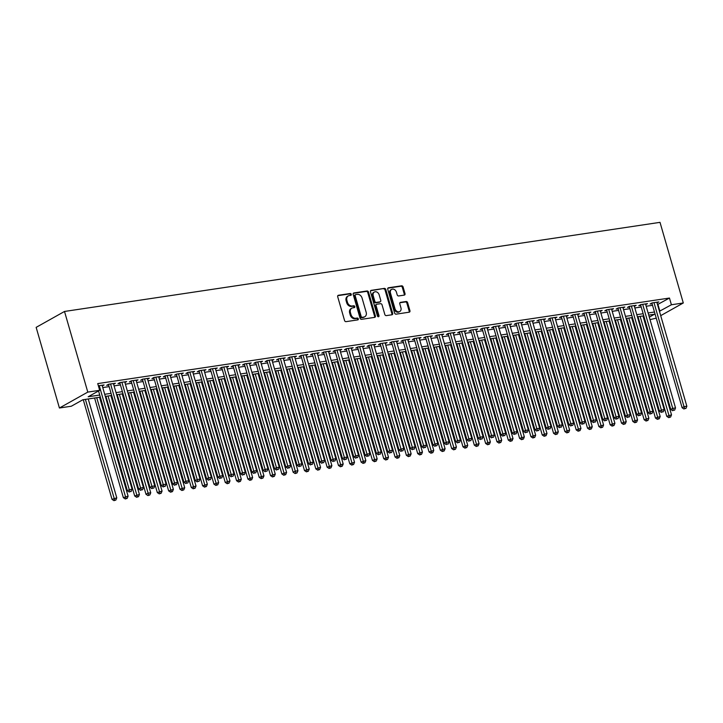 <?xml version="1.0" encoding="UTF-8"?>
<svg xmlns="http://www.w3.org/2000/svg" width="723" height="723" viewBox="0 0 723 723"><rect width="100%" height="100%" fill="white"/><g stroke="black" fill="none" stroke-linecap="round" stroke-linejoin="round"><path stroke-width="1.08" d="M351.279 294.306A0.976 0.768 60.7 0 0 350.23 293.502L338.427 295.264A1.392 1.094 60.7 0 0 337.695 296.746L344.546 320.497A1.392 1.094 60.7 0 0 346.037 321.654L357.849 319.882A0.976 0.768 60.7 0 0 357.316 318.039L355.788 318.265A4.465 3.507 60.7 0 1 351.007 314.577L350.438 312.598A4.465 3.507 60.7 0 1 351.812 308.17A4.465 3.507 60.7 0 1 352.779 307.844L354.306 307.609A0.976 0.768 60.7 0 0 353.773 305.766L352.246 305.992A4.465 3.507 60.7 0 1 347.465 302.304L346.895 300.325A4.465 3.507 60.7 0 1 348.269 295.906A4.465 3.507 60.7 0 1 349.236 295.571L350.763 295.346A0.976 0.768 60.7 0 0 351.279 294.306M350.483 295.391A0.976 0.768 60.7 0 0 349.462 293.927L337.804 295.671M357.569 319.928A0.976 0.768 60.7 0 0 356.547 318.463L355.02 318.698L355.788 318.265M354.026 307.655A0.976 0.768 60.7 0 0 353.005 306.2L351.477 306.425L352.246 305.992M404.284 295.111A1.392 1.094 60.7 0 0 405.016 293.628L403.091 286.968A1.392 1.094 60.7 0 0 401.599 285.811L388.486 287.772A1.392 1.094 60.7 0 0 387.754 289.263L394.604 313.005A1.392 1.094 60.7 0 0 396.105 314.162L409.209 312.191A1.392 1.094 60.7 0 0 409.941 310.709L407.618 302.666A1.392 1.094 60.7 0 0 406.127 301.509L400.515 302.35A1.392 1.094 60.7 0 0 399.783 303.832L400.94 307.826A3.732 2.928 60.7 0 1 399.792 311.523A3.732 2.928 60.7 0 1 394.993 308.712L390.483 293.086A3.732 2.928 60.7 0 1 391.631 289.381A3.732 2.928 60.7 0 1 396.43 292.191L397.18 294.794A1.392 1.094 60.7 0 0 398.671 295.951L404.284 295.111M657.505 304.564L669.462 298.048L671.396 304.763L683.289 302.982L660.009 222.35L64.51 311.459L36.15 327.365L59.422 408.007L71.315 406.227L82.811 399.783L100.343 397.153M669.462 298.048L97.732 383.597L99.675 390.321L87.79 392.101L64.51 311.459M368.531 292.137A1.392 1.094 60.7 0 0 367.04 290.98L353.927 292.942A1.392 1.094 60.7 0 0 353.195 294.433L360.045 318.174A1.392 1.094 60.7 0 0 361.536 319.331L374.65 317.37A1.392 1.094 60.7 0 0 375.382 315.879L368.531 292.137L367.763 292.562A1.392 1.094 60.7 0 0 366.272 291.414L353.303 293.357M371.206 290.357L384.32 288.396A1.392 1.094 60.7 0 1 385.811 289.552L392.661 313.294A1.392 1.094 60.7 0 1 391.929 314.785L386.317 315.617A1.392 1.094 60.7 0 1 384.826 314.469L382.051 304.835A1.392 1.094 60.7 0 0 380.56 303.687L376.837 304.238A1.392 1.094 60.7 0 0 376.105 305.73L378.997 315.752A0.976 0.768 60.7 0 1 377.442 315.987L370.474 291.848A1.392 1.094 60.7 0 1 371.206 290.357L370.655 290.664M102.286 385.937L104.067 384.943L98.364 385.793M113.61 384.238L115.391 383.244L108.595 384.265L106.679 385.332L108.658 385.043M124.925 382.548L126.706 381.554L119.919 382.566L118.003 383.642L119.982 383.344M136.249 380.858L138.03 379.855L131.234 380.876L129.318 381.952L131.297 381.654M147.573 379.159L149.354 378.165L142.558 379.177L140.642 380.253L142.621 379.955M158.888 377.469L160.669 376.466L153.882 377.487L151.966 378.563L153.945 378.265M170.212 375.77L171.993 374.776L165.196 375.788L163.281 376.864L165.269 376.566M181.536 374.08L183.317 373.077L176.52 374.098L174.605 375.174L176.584 374.876M192.86 372.381L194.632 371.387L187.844 372.399L185.928 373.475L187.908 373.176M204.175 370.691L205.956 369.688L199.159 370.709L197.243 371.785L199.232 371.486M215.499 368.992L217.28 367.998L210.483 369.01L208.567 370.086L210.547 369.787M226.823 367.302L228.595 366.299L221.807 367.32L219.891 368.396L221.871 368.097M238.138 365.603L239.919 364.609L233.131 365.621L231.215 366.697L233.195 366.407M249.462 363.913L251.243 362.919L244.446 363.931L242.53 365.007L244.51 364.708M260.786 362.214L262.566 361.22L255.77 362.241L253.854 363.308L255.834 363.018M272.101 360.524L273.881 359.53L267.094 360.542L265.178 361.617L267.158 361.319M283.425 358.834L285.205 357.831L278.409 358.852L276.493 359.927L278.482 359.629M294.749 357.135L296.529 356.141L289.733 357.153L287.817 358.228L289.796 357.93M306.073 355.445L307.844 354.442L301.057 355.463L299.141 356.538L301.12 356.24M317.388 353.746L319.168 352.752L312.372 353.764L310.456 354.839L312.444 354.541M328.712 352.056L330.492 351.053L323.696 352.074L321.78 353.149L323.759 352.851M340.036 350.357L341.807 349.363L335.02 350.375L333.104 351.45L335.083 351.152M351.351 348.667L353.131 347.664L346.344 348.685L344.419 349.76L346.407 349.462M362.675 346.968L364.455 345.974L357.659 346.986L355.743 348.061L357.722 347.763M373.999 345.278L375.779 344.275L368.983 345.296L367.067 346.371L369.046 346.073M385.314 343.579L387.094 342.585L380.307 343.597L378.391 344.672L380.37 344.383M396.638 341.889L398.418 340.885L391.622 341.907L389.706 342.982L391.685 342.684M407.962 340.19L409.742 339.195L402.946 340.217L401.03 341.283L403.009 340.994M419.286 338.5L421.057 337.505L414.27 338.518L412.354 339.593L414.333 339.295M430.601 336.801L432.381 335.806L425.585 336.828L423.669 337.903L425.657 337.605M441.925 335.111L443.705 334.116L436.909 335.129L434.993 336.204L436.972 335.906M453.249 333.42L455.02 332.417L448.233 333.439L446.317 334.514L448.296 334.216M464.564 331.721L466.344 330.727L459.548 331.74L457.632 332.815L459.62 332.517M475.888 330.031L477.668 329.028L470.872 330.05L468.956 331.125L470.935 330.827M487.212 328.332L488.992 327.338L482.196 328.35L480.28 329.426L482.259 329.128M498.527 326.642L500.307 325.639L493.52 326.66L491.604 327.736L493.583 327.438M509.851 324.943L511.631 323.949L504.835 324.961L502.919 326.037L504.898 325.739M521.175 323.253L522.955 322.25L516.159 323.271L514.243 324.347L516.222 324.049M532.49 321.554L534.27 320.56L527.483 321.572L525.567 322.648L527.546 322.359M543.813 319.864L545.594 318.861L538.798 319.882L536.882 320.958L538.87 320.66M555.137 318.165L556.918 317.171L550.122 318.183L548.206 319.259L550.185 318.97M566.461 316.475L568.233 315.481L561.446 316.493L559.53 317.569L561.509 317.27M577.776 314.776L579.557 313.782L572.761 314.803L570.845 315.87L572.833 315.58M589.1 313.086L590.881 312.092L584.085 313.104L582.169 314.18L584.148 313.881M600.424 311.396L602.196 310.393L595.409 311.414L593.493 312.49L595.472 312.191M611.739 309.697L613.52 308.703L606.733 309.715L604.817 310.791L606.796 310.492M623.063 308.007L624.844 307.004L618.048 308.025L616.132 309.101L618.111 308.802M634.387 306.308L636.168 305.314L629.371 306.326L627.456 307.402L629.435 307.103M645.702 304.618L647.483 303.615L640.695 304.636L638.78 305.712L640.759 305.413M102.756 387.573L109.119 386.624M114.08 385.883L120.434 384.934M125.404 384.193L131.758 383.235M136.719 382.494L143.082 381.545M148.043 380.804L154.406 379.846M159.367 379.105L165.721 378.156M170.691 377.415L177.045 376.457M182.006 375.716L188.369 374.767M193.33 374.026L199.684 373.068M204.654 372.327L211.008 371.378M215.969 370.637L222.332 369.688M227.293 368.938L233.646 367.989M238.617 367.248L244.97 366.299M249.932 365.549L256.294 364.6M261.256 363.859L267.609 362.91M272.58 362.16L278.933 361.211M283.904 360.47L290.257 359.521M295.219 358.78L301.581 357.822M306.543 357.081L312.896 356.132M317.867 355.391L324.22 354.433M329.182 353.692L335.544 352.743M340.506 352.002L346.859 351.044M351.83 350.303L358.183 349.354M363.145 348.613L369.507 347.664M374.469 346.913L380.822 345.965M385.793 345.223L392.146 344.275M397.108 343.524L403.47 342.575M408.432 341.834L414.794 340.885M419.756 340.135L426.109 339.186M431.08 338.445L437.433 337.496M442.395 336.755L448.757 335.797M453.719 335.056L460.072 334.107M465.043 333.366L471.396 332.408M476.358 331.667L482.72 330.718M487.682 329.977L494.035 329.019M499.006 328.278L505.359 327.329M510.321 326.588L516.683 325.639M521.645 324.889L528.007 323.94M532.968 323.199L539.322 322.25M544.292 321.5L550.646 320.551M555.607 319.81L561.97 318.861M566.931 318.111L573.285 317.162M578.255 316.421L584.609 315.472M589.57 314.731L595.933 313.773M600.894 313.032L607.248 312.083M612.218 311.342L618.572 310.384M623.533 309.643L629.896 308.694M634.857 307.953L641.211 306.995M646.181 306.254L652.535 305.305M657.026 302.919L658.807 301.925L652.01 302.937L650.094 304.012L652.083 303.714M656.24 318.147L650.04 319.62M645.07 320.361L644.283 320.488M660.705 315.653L683.289 302.982M659.439 311.279L671.396 304.763M99.675 390.321L88.179 396.773L99.738 395.038M104.699 394.297L111.053 393.348M116.023 392.607L122.377 391.649M127.338 390.908L133.701 389.959M138.662 389.218L145.016 388.26M149.986 387.519L156.34 386.57M161.301 385.829L167.664 384.871M172.625 384.13L178.988 383.181M183.949 382.44L190.303 381.482M195.273 380.741L201.627 379.792M206.588 379.051L212.951 378.102M217.912 377.352L224.266 376.403M229.236 375.662L235.59 374.713M240.551 373.963L246.914 373.014M251.875 372.273L258.228 371.324M263.199 370.583L269.552 369.625M274.514 368.884L280.876 367.935M285.838 367.194L292.191 366.236M297.162 365.495L303.515 364.546M308.486 363.805L314.839 362.847M319.801 362.106L326.163 361.157M331.125 360.416L337.478 359.458M342.449 358.716L348.802 357.768M353.764 357.026L360.126 356.078M365.088 355.327L371.441 354.378M376.412 353.637L382.765 352.688M387.727 351.938L394.089 350.989M399.051 350.248L405.404 349.299M410.375 348.549L416.728 347.6M421.699 346.859L428.052 345.91M433.014 345.169L439.376 344.211M444.338 343.47L450.691 342.521M455.662 341.78L462.015 340.822M466.977 340.081L473.339 339.132M478.301 338.391L484.654 337.433M489.625 336.692L495.978 335.743M500.94 335.002L507.302 334.053M512.264 333.303L518.617 332.354M523.588 331.613L529.941 330.664M534.903 329.914L541.265 328.965M546.226 328.224L552.589 327.275M557.55 326.525L563.904 325.576M568.874 324.835L575.228 323.886M580.189 323.145L586.552 322.187M591.513 321.446L597.867 320.497M602.837 319.756L609.191 318.798M614.152 318.057L620.515 317.108M625.476 316.367L631.83 315.409M636.8 314.668L643.154 313.719M648.115 312.978L654.478 312.029M87.79 392.101L59.422 408.007M649.326 317.144L654.532 314.225L648.73 315.092M643.768 315.834L637.406 316.782M632.444 317.524L626.091 318.481M621.12 319.223L614.767 320.172M609.805 320.913L603.443 321.871M598.481 322.612L592.128 323.561M587.157 324.302L580.804 325.26M575.833 326.001L569.48 326.95M564.518 327.691L558.156 328.649M553.194 329.39L546.841 330.339M541.87 331.08L535.517 332.029M530.555 332.779L524.193 333.728M519.231 334.469L512.878 335.418M507.908 336.168L501.554 337.117M496.593 337.858L490.23 338.807M485.269 339.548L478.915 340.506M473.945 341.247L467.591 342.196M462.621 342.937L456.267 343.895M451.306 344.636L444.943 345.585M439.982 346.326L433.628 347.284M428.658 348.025L422.304 348.974M417.343 349.715L410.98 350.673M406.019 351.414L399.665 352.363M394.695 353.104L388.341 354.053M383.38 354.803L377.017 355.752M372.056 356.493L365.702 357.442M360.732 358.192L354.378 359.141M349.417 359.882L343.054 360.831M338.093 361.581L331.73 362.53M326.769 363.271L320.416 364.22M315.445 364.961L309.092 365.919M304.13 366.66L297.768 367.609M292.806 368.35L286.453 369.308M281.482 370.049L275.129 370.998M270.167 371.739L263.805 372.697M258.843 373.439L252.49 374.387M247.519 375.129L241.166 376.077M236.204 376.828L229.842 377.777M224.88 378.518L218.527 379.467M213.556 380.217L207.203 381.166M202.232 381.907L195.879 382.856M190.917 383.606L184.555 384.555M179.593 385.296L173.24 386.245M168.269 386.986L161.916 387.944M156.954 388.685L150.592 389.634M145.63 390.375L139.277 391.333M134.306 392.074L127.953 393.023M122.991 393.764L116.629 394.722M111.667 395.463L105.314 396.412M644.157 320.045L644.862 319.647M657.957 304.491L659.9 311.215M348.269 295.906L347.501 296.331A4.465 3.507 60.7 0 0 346.127 300.759L346.895 300.325M351.477 306.425A4.465 3.507 60.7 0 1 346.706 302.738L346.127 300.759M351.812 308.17L351.044 308.604A4.465 3.507 60.7 0 0 349.67 313.023L350.438 312.598M355.02 318.698A4.465 3.507 60.7 0 1 350.239 315.002L349.67 313.023M374.505 317.388A1.392 1.094 60.7 0 0 374.613 316.312L367.763 292.562M355.68 294.613A0.976 0.768 60.7 0 0 355.165 295.653L361.184 316.493A0.976 0.768 60.7 0 0 362.232 317.298L363.841 317.063A4.465 3.507 60.7 0 0 364.808 316.728A4.465 3.507 60.7 0 0 366.181 312.309L362.069 298.057A4.465 3.507 60.7 0 0 357.289 294.369L355.68 294.613M354.912 295.038A0.976 0.768 60.7 0 0 354.406 296.078L355.165 295.653M364.808 316.728L364.04 317.162A4.465 3.507 60.7 0 1 363.073 317.487L361.464 317.731A0.976 0.768 60.7 0 1 360.416 316.918L354.406 296.078M370.583 290.763L384.32 288.396M391.785 314.803A1.392 1.094 60.7 0 0 391.893 313.728L385.043 289.977A1.392 1.094 60.7 0 0 383.551 288.829M376.068 304.672A1.392 1.094 60.7 0 0 375.336 306.154L378.228 316.186L378.997 315.752M378.228 316.782A0.976 0.768 60.7 0 0 378.228 316.186M379.168 294.848A3.732 2.928 60.7 0 0 374.369 292.038A3.732 2.928 60.7 0 0 373.222 295.734L374.812 301.238A1.392 1.094 60.7 0 0 376.303 302.395L380.027 301.834A1.392 1.094 60.7 0 0 380.759 300.352L379.168 294.848M374.369 292.038L373.601 292.463A3.732 2.928 60.7 0 0 372.453 296.168L373.222 295.734M379.801 301.961A1.392 1.094 60.7 0 1 379.259 302.268L375.535 302.829A1.392 1.094 60.7 0 1 374.044 301.672L372.453 296.168M391.631 289.381L390.863 289.815A3.732 2.928 60.7 0 0 389.715 293.511L390.483 293.086M399.792 311.523L399.024 311.956A3.732 2.928 60.7 0 1 394.225 309.146L389.715 293.511M409.064 312.219A1.392 1.094 60.7 0 0 409.173 311.143L406.85 303.091A1.392 1.094 60.7 0 0 405.359 301.943L399.9 302.756M404.139 295.138A1.392 1.094 60.7 0 0 404.247 294.053L402.322 287.393A1.392 1.094 60.7 0 0 400.831 286.245L387.862 288.179M83.272 399.711L112.029 499.358L116.774 497.858L88.233 398.969M85.404 399.394L114.722 500.226L113.963 500.65L115.861 500.054L114.722 500.226M116.774 497.858L115.861 500.054M113.963 500.65L112.029 499.358M98.554 390.953L127.365 490.754L129.281 489.679L99.25 385.657M130.059 491.622L131.188 491.459L130.059 491.622L129.281 489.679L132.11 489.263L102.088 385.232M127.365 490.754L129.29 492.056M131.188 491.459L132.11 489.263M94.596 398.021L123.353 497.659L128.098 496.159L99.557 397.27M96.728 397.695L126.046 498.527L125.278 498.96L127.176 498.364L126.046 498.527M128.098 496.159L127.176 498.364M125.278 498.96L123.353 497.659M105.91 396.321L134.677 495.969L139.422 494.469L110.881 395.58M108.043 396.005L137.37 496.837L136.602 497.261L138.5 496.665L137.37 496.837M139.422 494.469L138.5 496.665M136.602 497.261L134.677 495.969M117.234 394.631L145.992 494.27L147.908 493.194L150.746 492.779L122.196 393.881M119.367 394.306L148.694 495.138L147.926 495.571L149.824 494.975L148.694 495.138M150.746 492.779L149.824 494.975M147.926 495.571L145.992 494.27M128.558 392.932L157.316 492.58L162.06 491.08L133.52 392.191M130.691 392.616L160.009 493.448L159.241 493.872L161.139 493.276L160.009 493.448M162.06 491.08L161.139 493.276M159.241 493.872L157.316 492.58M108.459 384.338L138.68 489.064L140.596 487.989L110.574 383.967M141.383 489.932L142.512 489.76L141.383 489.932L140.596 487.989L143.434 487.564L113.403 383.542M138.68 489.064L140.614 490.357M142.512 489.76L143.434 487.564M119.774 382.648L150.004 487.365L151.92 486.299L121.898 382.268M152.698 488.233L153.827 488.07L152.698 488.233L151.92 486.299L154.749 485.874L124.727 381.843M150.004 487.365L151.929 488.667M153.827 488.07L154.749 485.874M131.098 380.949L161.328 485.675L163.244 484.6L133.222 380.578M164.022 486.543L165.151 486.371L164.022 486.543L163.244 484.6L166.073 484.175L136.051 380.153M161.328 485.675L163.253 486.977M165.151 486.371L166.073 484.175M142.422 379.259L172.643 483.976L174.559 482.91L144.537 378.879M175.346 484.853L176.475 484.681L175.346 484.853L174.559 482.91L177.397 482.485L147.365 378.454M172.643 483.976L174.577 485.278M176.475 484.681L177.397 482.485M139.873 391.242L168.64 490.881L173.384 489.39L144.844 390.492M142.006 390.917L171.333 491.748L170.565 492.182L172.463 491.586L171.333 491.748M173.384 489.39L172.463 491.586M170.565 492.182L168.64 490.881M153.737 377.56L183.967 482.286L185.883 481.211L155.861 377.189M186.661 483.154L187.799 482.982L186.661 483.154L185.883 481.211L188.712 480.786L158.689 376.764M183.967 482.286L185.892 483.588M187.799 482.982L188.712 480.786M151.197 389.543L179.955 489.191L184.708 487.691L156.159 388.802M153.33 389.227L182.657 490.058L181.889 490.492L183.787 489.887L182.657 490.058M184.708 487.691L183.787 489.887M181.889 490.492L179.955 489.191M165.061 375.87L195.291 480.596L197.207 479.521L167.185 375.49M197.985 481.464L199.114 481.292L197.985 481.464L197.207 479.521L200.036 479.096L170.013 375.074M195.291 480.596L197.216 481.889M199.114 481.292L200.036 479.096M162.521 387.853L191.279 487.492L196.023 486.001L167.483 387.112M164.654 387.528L193.972 488.368L193.204 488.793L195.111 488.197L193.972 488.368M196.023 486.001L195.111 488.197M193.204 488.793L191.279 487.492M176.385 374.171L206.615 478.897L208.531 477.822L178.5 373.8M209.309 479.765L210.438 479.593L209.309 479.765L208.531 477.822L211.36 477.397L181.328 373.375M206.615 478.897L208.54 480.199M210.438 479.593L211.36 477.397M173.836 386.154L202.603 485.802L207.347 484.302L178.807 385.413M175.978 385.838L205.296 486.669L204.528 487.103L206.426 486.498L205.296 486.669M207.347 484.302L206.426 486.498M204.528 487.103L202.603 485.802M187.709 372.481L217.93 477.207L219.846 476.132L189.824 372.101M220.623 478.075L221.762 477.903L220.623 478.075L219.846 476.132L222.675 475.707L192.652 371.685M217.93 477.207L219.864 478.499M221.762 477.903L222.675 475.707M185.16 384.464L213.927 484.112L218.671 482.612L190.122 383.723M187.293 384.139L216.62 484.979L215.852 485.404L217.75 484.808L216.62 484.979M218.671 482.612L217.75 484.808M215.852 485.404L213.927 484.112M199.024 370.782L229.254 475.508L231.17 474.433L201.148 370.411M231.947 476.376L233.077 476.204L231.947 476.376L231.17 474.433L233.999 474.008L203.976 369.986M229.254 475.508L231.179 476.809M233.077 476.204L233.999 474.008M196.484 382.765L225.242 482.413L229.986 480.912L201.446 382.024M198.617 382.449L227.935 483.28L227.176 483.714L229.074 483.109L227.935 483.28M229.986 480.912L229.074 483.109M227.176 483.714L225.242 482.413M210.348 369.091L240.578 473.818L242.494 472.743L212.463 368.721M243.271 474.686L244.401 474.514L243.271 474.686L242.494 472.743L245.323 472.318L215.3 368.296M240.578 473.818L242.503 475.11M244.401 474.514L245.323 472.318M207.799 381.075L236.566 480.723L241.31 479.222L212.77 380.334M209.941 380.759L239.259 481.59L238.491 482.015L240.388 481.419L239.259 481.59M241.31 479.222L240.388 481.419M238.491 482.015L236.566 480.723M221.672 367.392L251.893 472.119L253.809 471.044L223.787 367.022M254.586 472.987L255.725 472.824L254.586 472.987L253.809 471.044L256.647 470.619L226.615 366.597M251.893 472.119L253.827 473.42M255.725 472.824L256.647 470.619M219.123 379.376L247.89 479.024L252.634 477.523L224.094 378.635M221.256 379.06L250.583 479.891L249.815 480.325L251.712 479.72L250.583 479.891M252.634 477.523L251.712 479.72M249.815 480.325L247.89 479.024M232.987 365.702L263.217 470.429L265.133 469.354L235.111 365.332M265.91 471.297L267.04 471.125L265.91 471.297L265.133 469.354L267.962 468.929L237.939 364.907M263.217 470.429L265.142 471.721M267.04 471.125L267.962 468.929M230.447 377.686L259.205 477.334L263.958 475.833L235.409 376.945M232.58 377.37L261.898 478.201L261.139 478.626L263.036 478.03L261.898 478.201M263.958 475.833L263.036 478.03M261.139 478.626L259.205 477.334M244.311 364.012L274.541 468.73L276.457 467.654L246.426 363.633M277.234 469.598L278.364 469.435L277.234 469.598L276.457 467.654L279.286 467.239L249.263 363.208M274.541 468.73L276.466 470.031M278.364 469.435L279.286 467.239M241.771 375.987L270.529 475.635L275.273 474.134L246.733 375.246M243.904 375.671L273.222 476.502L272.454 476.936L274.351 476.34L273.222 476.502M275.273 474.134L274.351 476.34M272.454 476.936L270.529 475.635M255.635 362.313L285.856 467.04L287.772 465.964L257.75 361.943M288.558 467.908L289.688 467.736L288.558 467.908L287.772 465.964L290.61 465.54L260.578 361.518M285.856 467.04L287.79 468.332M289.688 467.736L290.61 465.54M253.086 374.297L281.853 473.945L286.597 472.444L258.057 373.556M255.219 373.981L284.546 474.812L283.778 475.237L285.675 474.64L284.546 474.812M286.597 472.444L285.675 474.64M283.778 475.237L281.853 473.945M266.95 360.623L297.18 465.341L299.096 464.265L269.073 360.244M299.873 466.208L301.012 466.046L299.873 466.208L299.096 464.265L301.925 463.85L271.902 359.819M297.18 465.341L299.105 466.642M301.012 466.046L301.925 463.85M264.41 372.607L293.167 472.246L295.083 471.17L297.921 470.754L269.372 371.857M266.543 372.282L295.87 473.113L295.101 473.547L296.999 472.95L295.87 473.113M297.921 470.754L296.999 472.95M295.101 473.547L293.167 472.246M278.274 358.924L308.504 463.651L310.42 462.575L280.397 358.554M311.197 464.518L312.327 464.347L311.197 464.518L310.42 462.575L313.249 462.151L283.226 358.129M308.504 463.651L310.429 464.952M312.327 464.347L313.249 462.151M275.734 370.908L304.491 470.556L309.236 469.055L280.696 370.167M277.867 370.592L307.185 471.423L306.416 471.848L308.323 471.251L307.185 471.423M309.236 469.055L308.323 471.251M306.416 471.848L304.491 470.556M289.598 357.234L319.819 461.952L321.744 460.885L291.712 356.855M322.521 462.819L323.651 462.657L322.521 462.819L321.744 460.885L324.573 460.461L294.541 356.43M319.819 461.952L321.753 463.253M323.651 462.657L324.573 460.461M287.049 369.218L315.815 468.856L320.56 467.365L292.02 368.468M289.191 368.893L318.509 469.724L317.74 470.158L319.638 469.561L318.509 469.724M320.56 467.365L319.638 469.561M317.74 470.158L315.815 468.856M300.922 355.535L331.143 460.262L333.059 459.186L303.036 355.165M333.836 461.129L334.975 460.958L333.836 461.129L333.059 459.186L335.888 458.762L305.865 354.74M331.143 460.262L333.077 461.563M334.975 460.958L335.888 458.762M298.373 367.519L327.13 467.166L331.884 465.666L303.335 366.778M300.506 367.203L329.833 468.034L329.064 468.468L330.962 467.862L329.833 468.034M331.884 465.666L330.962 467.862M329.064 468.468L327.13 467.166M312.237 353.845L342.467 458.572L344.383 457.496L314.36 353.466M345.16 459.439L346.29 459.268L345.16 459.439L344.383 457.496L347.212 457.072L317.189 353.05M342.467 458.572L344.392 459.864M346.29 459.268L347.212 457.072M309.697 365.829L338.454 465.467L343.199 463.976L314.659 365.088M311.83 365.504L341.148 466.335L340.388 466.769L342.286 466.172L341.148 466.335M343.199 463.976L342.286 466.172M340.388 466.769L338.454 465.467M323.561 352.146L353.791 456.873L355.707 455.797L325.675 351.776M356.484 457.74L357.614 457.569L356.484 457.74L355.707 455.797L358.536 455.373L328.513 351.351M353.791 456.873L355.716 458.174M357.614 457.569L358.536 455.373M321.012 364.13L349.778 463.777L354.523 462.277L325.983 363.389M323.154 363.814L352.472 464.645L351.703 465.079L353.601 464.473L352.472 464.645M354.523 462.277L353.601 464.473M351.703 465.079L349.778 463.777M334.885 350.456L365.106 455.183L367.022 454.107L336.999 350.077M367.799 456.05L368.938 455.879L367.799 456.05L367.022 454.107L369.851 453.683L339.828 349.661M365.106 455.183L367.04 456.475M368.938 455.879L369.851 453.683M332.336 362.44L361.102 462.087L365.847 460.587L337.298 361.699M334.469 362.115L363.796 462.955L363.027 463.38L364.925 462.783L363.796 462.955M365.847 460.587L364.925 462.783M363.027 463.38L361.102 462.087M346.2 348.757L376.43 453.484L378.346 452.408L348.323 348.387M379.123 454.351L380.253 454.18L379.123 454.351L378.346 452.408L381.175 451.983L351.152 347.962M376.43 453.484L378.355 454.785M380.253 454.18L381.175 451.983M343.66 360.741L372.417 460.388L377.162 458.888L348.622 360M345.793 360.425L375.11 461.256L374.351 461.69L376.249 461.084L375.11 461.256M377.162 458.888L376.249 461.084M374.351 461.69L372.417 460.388M357.524 347.067L387.754 451.794L389.67 450.718L359.638 346.697M390.447 452.661L391.577 452.49L390.447 452.661L389.67 450.718L392.499 450.293L362.476 346.272M387.754 451.794L389.679 453.086M391.577 452.49L392.499 450.293M354.984 359.051L383.741 458.698L388.486 457.198L359.946 358.31M357.117 358.735L386.434 459.566L385.666 459.991L387.564 459.394L386.434 459.566M388.486 457.198L387.564 459.394M385.666 459.991L383.741 458.698M368.847 345.368L399.069 450.095L400.985 449.019L370.962 344.998M401.771 450.962L402.901 450.8L401.771 450.962L400.985 449.019L403.823 448.594L373.791 344.573M399.069 450.095L401.003 451.396M402.901 450.8L403.823 448.594M366.299 357.352L395.065 456.999L399.81 455.499L371.27 356.611M368.432 357.035L397.758 457.867L396.99 458.301L398.888 457.695L397.758 457.867M399.81 455.499L398.888 457.695M396.99 458.301L395.065 456.999M380.162 343.678L410.393 448.405L412.309 447.329L382.286 343.308M413.086 449.272L414.225 449.1L413.086 449.272L412.309 447.329L415.138 446.904L385.115 342.883M410.393 448.405L412.318 449.697M414.225 449.1L415.138 446.904M377.623 355.662L406.38 455.309L411.134 453.809L382.584 354.921M379.756 355.345L409.082 456.177L408.314 456.602L410.212 456.005L409.082 456.177M411.134 453.809L410.212 456.005M408.314 456.602L406.38 455.309M391.486 341.988L421.717 446.706L423.633 445.63L393.61 341.608M424.41 447.573L425.54 447.41L424.41 447.573L423.633 445.63L426.462 445.214L396.439 341.184M421.717 446.706L423.642 448.007M425.54 447.41L426.462 445.214M388.947 353.963L417.704 453.61L422.449 452.11L393.908 353.222M391.08 353.646L420.397 454.478L419.629 454.912L421.536 454.315L420.397 454.478M422.449 452.11L421.536 454.315M419.629 454.912L417.704 453.61M402.81 340.289L433.032 445.016L434.948 443.94L404.925 339.918M435.734 445.883L436.864 445.711L435.734 445.883L434.948 443.94L437.786 443.515L407.754 339.494M433.032 445.016L434.966 446.308M436.864 445.711L437.786 443.515M400.262 352.273L429.028 451.92L433.773 450.42L405.232 351.532M402.404 351.956L431.721 452.788L430.953 453.213L432.851 452.616L431.721 452.788M433.773 450.42L432.851 452.616M430.953 453.213L429.028 451.92M414.125 338.599L444.356 443.316L446.272 442.241L416.249 338.219M447.049 444.184L448.188 444.021L447.049 444.184L446.272 442.241L449.1 441.825L419.078 337.795M444.356 443.316L446.29 444.618M448.188 444.021L449.1 441.825M411.586 350.583L440.343 450.221L445.097 448.73L416.547 349.833M413.719 350.257L443.045 451.089L442.277 451.523L444.175 450.926L443.045 451.089M445.097 448.73L444.175 450.926M442.277 451.523L440.343 450.221M425.449 336.9L455.68 441.626L457.596 440.551L427.573 336.529M458.373 442.494L459.503 442.322L458.373 442.494L457.596 440.551L460.424 440.126L430.402 336.105M455.68 441.626L457.605 442.928M459.503 442.322L460.424 440.126M422.91 348.884L451.667 448.531L456.412 447.031L427.871 348.143M425.043 348.567L454.36 449.399L453.601 449.823L455.499 449.227L454.36 449.399M456.412 447.031L455.499 449.227M453.601 449.823L451.667 448.531M436.773 335.21L467.004 439.927L468.92 438.861L438.888 334.83M469.697 440.795L470.827 440.632L469.697 440.795L468.92 438.861L471.748 438.436L441.726 334.406M467.004 439.927L468.929 441.229M470.827 440.632L471.748 438.436M434.225 347.194L462.991 446.832L467.736 445.341L439.195 346.444M436.367 346.868L465.684 447.7L464.916 448.133L466.814 447.537L465.684 447.7M467.736 445.341L466.814 447.537M464.916 448.133L462.991 446.832M448.097 333.511L478.319 438.237L480.235 437.162L450.212 333.14M481.012 439.105L482.151 438.933L481.012 439.105L480.235 437.162L483.063 436.737L453.041 332.716M478.319 438.237L480.253 439.539M482.151 438.933L483.063 436.737M445.549 345.495L474.315 445.142L479.06 443.642L450.51 344.754M447.682 345.178L477.008 446.01L476.24 446.443L478.138 445.838L477.008 446.01M479.06 443.642L478.138 445.838M476.24 446.443L474.315 445.142M459.412 331.821L489.643 436.547L491.559 435.472L461.536 331.441M492.336 437.415L493.466 437.243L492.336 437.415L491.559 435.472L494.387 435.047L464.365 331.026M489.643 436.547L491.568 437.84M493.466 437.243L494.387 435.047M456.873 343.805L485.63 443.443L490.375 441.952L461.834 343.054M459.006 343.479L488.323 444.311L487.564 444.744L489.462 444.148L488.323 444.311M490.375 441.952L489.462 444.148M487.564 444.744L485.63 443.443M470.736 330.122L500.967 434.848L502.883 433.773L472.851 329.751M503.66 435.716L504.79 435.544L503.66 435.716L502.883 433.773L505.711 433.348L475.689 329.327M500.967 434.848L502.892 436.15M504.79 435.544L505.711 433.348M468.197 342.106L496.954 441.753L501.699 440.253L473.158 341.364M470.33 341.789L499.647 442.621L498.879 443.054L500.777 442.449L499.647 442.621M501.699 440.253L500.777 442.449M498.879 443.054L496.954 441.753M482.06 328.432L512.282 433.158L514.198 432.083L484.175 328.052M514.984 434.026L516.114 433.854L514.984 434.026L514.198 432.083L517.035 431.658L487.004 327.636M512.282 433.158L514.216 434.451M516.114 433.854L517.035 431.658M479.512 340.416L508.278 440.063L513.023 438.563L484.482 339.674M481.645 340.09L510.971 440.931L510.203 441.355L512.101 440.759L510.971 440.931M513.023 438.563L512.101 440.759M510.203 441.355L508.278 440.063M493.375 326.733L523.606 431.459L525.522 430.384L495.499 326.362M526.299 432.327L527.429 432.155L526.299 432.327L525.522 430.384L528.35 429.959L498.328 325.937M523.606 431.459L525.531 432.761M527.429 432.155L528.35 429.959M490.836 338.716L519.593 438.364L524.347 436.864L495.797 337.975M492.969 338.4L522.295 439.232L521.527 439.665L523.425 439.06L522.295 439.232M524.347 436.864L523.425 439.06M521.527 439.665L519.593 438.364M504.699 325.043L534.93 429.769L536.846 428.694L506.823 324.672M537.623 430.637L538.752 430.465L537.623 430.637L536.846 428.694L539.674 428.269L509.652 324.247M534.93 429.769L536.855 431.062M538.752 430.465L539.674 428.269M502.16 337.026L530.917 436.674L535.662 435.174L507.121 336.285M504.293 336.701L533.61 437.542L532.842 437.966L534.74 437.37L533.61 437.542M535.662 435.174L534.74 437.37M532.842 437.966L530.917 436.674M516.023 323.344L546.245 428.07L548.161 426.995L518.138 322.973M548.947 428.938L550.076 428.766L548.947 428.938L548.161 426.995L550.998 426.57L520.967 322.548M546.245 428.07L548.179 429.372M550.076 428.766L550.998 426.57M513.475 335.327L542.241 434.975L546.986 433.475L518.445 334.586M515.607 335.011L544.934 435.842L544.166 436.276L546.064 435.671L544.934 435.842M546.986 433.475L546.064 435.671M544.166 436.276L542.241 434.975M527.338 321.654L557.569 426.38L559.485 425.305L529.462 321.283M560.262 427.248L561.4 427.076L560.262 427.248L559.485 425.305L562.313 424.88L532.291 320.858M557.569 426.38L559.494 427.673M561.4 427.076L562.313 424.88M524.799 333.637L553.556 433.285L558.31 431.785L529.76 332.896M526.931 333.321L556.258 434.152L555.49 434.577L557.388 433.981L556.258 434.152M558.31 431.785L557.388 433.981M555.49 434.577L553.556 433.285M538.662 319.955L568.893 424.681L570.809 423.606L540.786 319.584M571.586 425.549L572.715 425.386L571.586 425.549L570.809 423.606L573.637 423.19L543.615 319.159M568.893 424.681L570.818 425.983M572.715 425.386L573.637 423.19M536.123 331.938L564.88 431.586L569.625 430.086L541.084 331.197M538.255 331.622L567.573 432.453L566.805 432.887L568.712 432.282L567.573 432.453M569.625 430.086L568.712 432.282M566.805 432.887L564.88 431.586M549.986 318.265L580.217 422.991L582.132 421.916L552.101 317.894M582.91 423.859L584.039 423.687L582.91 423.859L582.132 421.916L584.961 421.491L554.93 317.469M580.217 422.991L582.142 424.284M584.039 423.687L584.961 421.491M547.438 330.248L576.204 429.896L580.949 428.396L552.408 329.507M549.579 329.932L578.897 430.763L578.129 431.188L580.027 430.592L578.897 430.763M580.949 428.396L580.027 430.592M578.129 431.188L576.204 429.896M561.31 316.575L591.531 421.292L593.447 420.217L563.425 316.195M594.225 422.16L595.363 421.997L594.225 422.16L593.447 420.217L596.276 419.801L566.254 315.77M591.531 421.292L593.466 422.594M595.363 421.997L596.276 419.801M558.762 328.558L587.528 428.197L592.273 426.706L563.723 327.808M560.894 328.233L590.221 429.064L589.453 429.498L591.351 428.902L590.221 429.064M592.273 426.706L591.351 428.902M589.453 429.498L587.528 428.197M572.625 314.876L602.855 419.602L604.771 418.527L574.749 314.505M605.549 420.47L606.678 420.298L605.549 420.47L604.771 418.527L607.6 418.102L577.578 314.08M602.855 419.602L604.78 420.894M606.678 420.298L607.6 418.102M570.086 326.859L598.843 426.507L603.588 425.007L575.047 326.118M572.218 326.543L601.536 427.374L600.777 427.799L602.675 427.203L601.536 427.374M603.588 425.007L602.675 427.203M600.777 427.799L598.843 426.507M583.949 313.186L614.179 417.903L616.095 416.837L586.064 312.806M616.873 418.771L618.002 418.608L616.873 418.771L616.095 416.837L618.924 416.412L588.902 312.381M614.179 417.903L616.104 419.204M618.002 418.608L618.924 416.412M581.4 325.169L610.167 424.808L614.912 423.317L586.371 324.419M583.542 324.844L612.86 425.675L612.092 426.109L613.99 425.513L612.86 425.675M614.912 423.317L613.99 425.513M612.092 426.109L610.167 424.808M595.273 311.486L625.494 416.213L627.41 415.138L597.388 311.116M628.188 417.081L629.326 416.909L628.188 417.081L627.41 415.138L630.248 414.713L600.217 310.691M625.494 416.213L627.428 417.514M629.326 416.909L630.248 414.713M592.724 323.47L621.491 423.118L626.235 421.617L597.695 322.729M594.857 323.154L624.184 423.985L623.416 424.41L625.314 423.814L624.184 423.985M626.235 421.617L625.314 423.814M623.416 424.41L621.491 423.118M606.588 309.796L636.818 414.523L638.734 413.448L608.712 309.417M639.512 415.391L640.641 415.219L639.512 415.391L638.734 413.448L641.563 413.023L611.541 309.001M636.818 414.523L638.743 415.815M640.641 415.219L641.563 413.023M604.048 321.78L632.806 421.419L637.559 419.927L609.01 321.03M606.181 321.455L635.499 422.286L634.74 422.72L636.638 422.124L635.499 422.286M637.559 419.927L636.638 422.124M634.74 422.72L632.806 421.419M617.912 308.097L648.142 412.824L650.058 411.749L620.027 307.727M650.836 413.692L651.965 413.52L650.836 413.692L650.058 411.749L652.887 411.324L622.865 307.302M648.142 412.824L650.067 414.125M651.965 413.52L652.887 411.324M615.372 320.081L644.13 419.729L648.874 418.228L620.334 319.34M617.505 319.765L646.823 420.596L646.055 421.03L647.953 420.425L646.823 420.596M648.874 418.228L647.953 420.425M646.055 421.03L644.13 419.729M629.236 306.407L659.457 411.134L661.373 410.058L631.351 306.028M662.16 412.002L663.289 411.83L662.16 412.002L661.373 410.058L664.211 409.634L634.179 305.612M659.457 411.134L661.391 412.426M663.289 411.83L664.211 409.634M626.687 318.391L655.454 418.039L660.198 416.538L631.658 317.65M628.82 318.066L658.147 418.906L657.379 419.331L659.277 418.734L658.147 418.906M660.198 416.538L659.277 418.734M657.379 419.331L655.454 418.039M640.551 304.708L670.781 409.435L672.697 408.359L642.675 304.338M673.475 410.303L674.613 410.131L673.475 410.303L672.697 408.359L675.526 407.935L645.503 303.913M670.781 409.435L672.706 410.736M674.613 410.131L675.526 407.935M638.011 316.692L666.769 416.34L671.522 414.839L642.973 315.951M640.144 316.376L669.471 417.207L668.703 417.641L670.601 417.035L669.471 417.207M671.522 414.839L670.601 417.035M668.703 417.641L666.769 416.34M651.875 303.018L682.105 407.745L684.021 406.669L653.999 302.648M684.798 408.612L685.928 408.441L684.798 408.612L684.021 406.669L686.85 406.245L656.827 302.223M682.105 407.745L684.03 409.037M685.928 408.441L686.85 406.245M349.462 293.927L350.23 293.502M356.547 318.463L357.316 318.039M353.005 306.2L353.773 305.766M346.706 302.738L347.465 302.304M350.239 315.002L351.007 314.577M337.876 295.571L338.427 295.264M374.613 316.312L375.382 315.879M353.375 293.249L353.927 292.942M366.272 291.414L367.04 290.98M360.416 316.918L361.184 316.493M361.464 317.731L362.232 317.298M363.073 317.487L363.841 317.063M385.043 289.977L385.811 289.552M391.893 313.728L392.661 313.294M375.336 306.154L376.105 305.73M374.044 301.672L374.812 301.238M375.535 302.829L376.303 302.395M379.259 302.268L380.027 301.834M394.225 309.146L394.993 308.712M399.973 302.657L400.515 302.35M405.359 301.943L406.127 301.509M406.85 303.091L407.618 302.666M409.173 311.143L409.941 310.709M387.935 288.079L388.486 287.772M400.831 286.245L401.599 285.811M402.322 287.393L403.091 286.968M404.247 294.053L405.016 293.628M354.704 295.111L355.472 294.677M375.77 304.772L376.529 304.347M379.557 302.169L380.325 301.735"/></g></svg>
